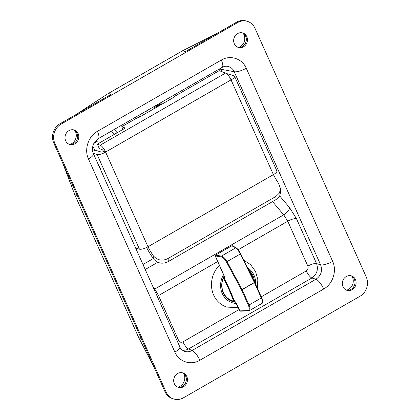 <?xml version="1.0" encoding="UTF-8"?>
<svg xmlns="http://www.w3.org/2000/svg" width="420" height="420" viewBox="0 0 420 420"><rect width="100%" height="100%" fill="white"/><g stroke="black" fill="none" stroke-linecap="round" stroke-linejoin="round"><path stroke-width="0.63" d="M70.145 144.38A8.935 8.075 107 0 0 75.511 131.686A8.935 8.075 107 0 0 74.96 130.651M177.776 387.161A8.935 8.075 107 0 0 184.002 374.231A8.935 8.075 107 0 0 183.713 373.637M238.886 47.366A8.935 8.075 107 0 0 243.989 34.766A8.935 8.075 107 0 0 243.175 33.332M346.531 290.173A8.935 8.075 107 0 0 352.485 277.305A8.935 8.075 107 0 0 351.976 276.339M154.088 367.306L138.747 337.701L141.183 338.447M75.789 114.671L108.344 93.466L111.158 94.327L59.955 123.779A14.275 12.894 107 0 0 53.749 142.994L165.039 391.776A14.275 12.894 107 0 0 172.636 398.659L173.754 399A14.275 12.894 -73 0 1 166.157 392.117L165.039 391.776M77.201 195.421L74.77 194.675L62.769 163.149M236.507 22.213L237.631 22.554A14.275 12.894 -73 0 1 247.364 21.341L246.246 21A14.275 12.894 107 0 0 236.507 22.213L185.472 51.571L182.663 50.715L216.983 33.448M74.77 194.675L138.747 337.701M182.663 50.715L108.344 93.466M346.447 290.157A7.565 6.835 107 0 0 353.435 287.185A7.565 6.835 107 0 0 354.333 279.19A7.565 6.835 107 0 0 350.858 275.741M237.788 47.245A7.565 6.835 107 0 0 244.776 44.273A7.565 6.835 107 0 0 245.669 36.272A7.565 6.835 107 0 0 242.193 32.823M177.807 387.177A7.565 6.835 107 0 0 184.795 384.206A7.565 6.835 107 0 0 185.687 376.205A7.565 6.835 107 0 0 182.212 372.755M160.75 104.843L159.994 103.147M159.049 103.693L159.805 105.389M158.844 105.94L158.088 104.244M96.17 141.755L97.261 141.314L94.416 143.115L96.17 141.755M355.451 279.531A7.565 6.835 -73 0 1 354.365 287.784A7.565 6.835 -73 0 1 346.999 290.356A7.565 6.835 -73 0 1 342.678 281.122A7.565 6.835 -73 0 1 351.425 275.882A7.565 6.835 -73 0 1 355.451 279.531M186.805 376.551A7.565 6.835 -73 0 1 185.719 384.804A7.565 6.835 -73 0 1 178.358 387.371A7.565 6.835 -73 0 1 174.032 378.142A7.565 6.835 -73 0 1 182.779 372.902A7.565 6.835 -73 0 1 186.805 376.551M246.792 36.614A7.565 6.835 -73 0 1 245.705 44.872A7.565 6.835 -73 0 1 238.34 47.439A7.565 6.835 -73 0 1 234.014 38.204A7.565 6.835 -73 0 1 242.765 32.97A7.565 6.835 -73 0 1 246.792 36.614M69.142 144.26A7.565 6.835 107 0 0 76.13 141.293A7.565 6.835 107 0 0 77.028 133.292A7.565 6.835 107 0 0 73.552 129.843M78.146 133.633A7.565 6.835 -73 0 1 77.059 141.892A7.565 6.835 -73 0 1 69.694 144.459A7.565 6.835 -73 0 1 65.373 135.224A7.565 6.835 -73 0 1 74.12 129.99A7.565 6.835 -73 0 1 78.146 133.633M247.364 21.341A14.275 12.894 -73 0 1 254.961 28.224L366.251 277.006A14.275 12.894 -73 0 1 360.045 296.221L183.493 397.787A14.275 12.894 -73 0 1 173.754 399M53.749 142.994L54.868 143.335L166.157 392.117M237.631 22.554L61.073 124.126L59.955 123.779M54.868 143.335A14.275 12.894 -73 0 1 61.073 124.126M174.862 352.112A9.865 2.94 -24.1 0 0 179.823 346.846L93.439 153.731A9.865 2.94 155.9 0 1 88.478 159.002L174.862 352.112C178.957 361.804 190.853 365.694 199.831 360.276A9.865 3.045 -119.9 0 0 192.077 350.49C189.383 352.002 186.659 352.202 183.908 351.083L183.892 351.073M98.222 138.684A9.865 3.045 -119.9 0 0 98.291 138.647A9.865 3.045 -119.9 0 0 97.414 131.329C88.263 136.343 84 149.525 88.478 159.002M199.831 360.276L323.705 289.012A9.865 3.045 -119.9 0 0 315.956 279.227L192.077 350.49L188.548 348.947A7.14 2.2 60.1 0 1 182.941 341.87C181.072 342.704 179.629 342.232 178.61 340.452L158.529 295.559L154.765 289.034A7.14 3.108 -37.3 0 1 154.109 289.369M93.434 153.736C92.453 150.712 92.206 148.449 92.694 146.953C93.13 143.808 94.993 141.036 98.285 138.642L222.164 67.384A9.865 3.045 -119.9 0 0 221.293 60.065L97.414 131.329M323.705 289.012C332.861 283.999 337.118 270.816 332.64 261.345A9.865 2.94 155.9 0 1 320.607 264.826C322.686 270.811 321.137 275.609 315.956 279.227L311.908 277.982A7.14 2.2 60.1 0 1 306.301 270.9L261.219 296.835M227.619 66.329L227.64 66.334C230.669 66.98 232.864 68.775 234.224 71.715A9.865 2.94 -24.1 0 0 246.257 68.229C242.162 58.543 230.265 54.652 221.293 60.065M218.799 69.321A7.14 2.126 155.9 0 1 220.994 69.274L220.505 68.334M137.329 117.82L136.752 116.519M160.76 102.706L161.522 104.402M177.324 341.26A7.14 2.126 155.9 0 1 178.61 340.452M182.291 350.096C184.443 350.443 186.527 350.06 188.548 348.947L311.908 277.982C316.943 274.323 318.491 269.519 316.559 263.582A7.14 2.126 -24.1 0 0 307.85 266.102C308.516 268.086 308.002 269.687 306.301 270.9M222.091 71.726L220.994 69.274L234.224 71.715L320.607 264.826L316.559 263.582L296.478 218.689L289.606 207.669A7.14 2.998 -40.2 0 1 283.721 214.846L287.768 221.209L307.85 266.102M238.319 307.582L226.958 307.115A24.985 22.57 -73 0 1 211.89 289.306A24.985 22.57 -73 0 1 219.429 265.356M223.587 274.649A19.252 17.393 107 0 0 236.497 303.502M255.675 284.45A19.252 17.393 107 0 0 247.475 267.677M235.751 302.216A18.018 16.275 -73 0 1 232.88 301.639A18.018 16.275 -73 0 1 224.159 275.919M248.64 270.034A18.018 16.275 -73 0 1 254.52 281.904M231.383 301.093A18.018 16.275 107 0 0 232.459 301.256M225.808 282.938A68.954 27.668 58 0 1 231.845 296.436L232.019 296.877A70.497 21.751 60.1 0 1 233.646 301.13A17.341 15.666 -73 0 1 223.319 278.04A70.497 21.751 60.1 0 1 225.582 282.487L225.808 282.938L226.385 282.723L223.703 276.801M235.478 301.996L234.843 301.633L232.47 296.326L231.845 296.436M224.448 276.806L224.012 276.895M249.181 310.732L249.338 310.658C250.373 309.85 250.294 308.007 249.097 305.141L242.167 289.648L254.425 282.592L261.356 298.09C262.584 300.941 262.925 302.626 262.379 303.156C262.715 302.169 263.812 303.634 261.644 297.785L248.42 305.345C249.695 308.516 249.569 310.264 248.042 310.595L239.852 310.879L236.371 303.098L235.237 301.739L233.646 301.13L233.321 301.481L235.079 301.88M223.178 277.982L223.645 277.3L224.359 277.421L224.353 276.229L215.282 255.953L221.225 256.856C223.004 257.334 224.742 259.035 226.438 261.959L241.484 289.853L242.12 289.558L227.073 261.671C225.23 258.478 223.356 256.615 221.445 256.084L215.507 255.181L231.898 245.753A0.572 0.53 -61.6 0 1 232.391 245.747L236.261 247.842A0.572 0.53 -61.6 0 1 236.282 247.853M231.803 245.805L235.767 247.847C237.09 248.714 238.602 250.787 240.298 254.063L254.384 282.508L254.704 282.266L240.613 253.843M225.582 282.487L226.18 282.272A71.059 21.924 -119.9 0 0 223.645 277.3A0.572 0.514 107 0 1 223.597 277.022M234.853 301.812A0.572 0.514 107 0 1 234.481 301.523A71.059 21.924 -119.9 0 0 232.669 296.777L232.019 296.877M248.535 310.884A0.572 0.509 -92 0 1 248.504 310.889L240.319 311.173A0.572 0.509 -92 0 1 239.852 310.879L235.531 302.012A0.572 0.483 -74.9 0 1 235.237 301.739M235.205 301.922L234.843 301.633L235.205 301.922M224.359 277.421A0.572 0.504 -88.8 0 1 224.343 276.901A17.771 16.055 107 0 1 224.443 276.707M92.72 151.468L95.03 150.134L101.336 152.072A1.785 0.53 -24.1 0 0 103.541 151.447L105.646 152.093A6.909 2.063 155.9 0 1 97.114 154.502L139.445 249.181L135.608 248.005M97.114 154.502L93.261 153.316M98.395 164.819A5.681 1.754 60.1 0 1 100.7 169.969M227.178 74.114L227.624 73.857L233.929 75.789A6.909 2.063 155.9 0 1 234.544 76.246A6.909 2.063 155.9 0 1 231.073 79.936L231.042 79.879A6.909 2.131 -119.9 0 0 225.619 73.028L219.214 70.665L174.001 96.673L174.578 96.889L137.86 118.015L137.277 117.8L121.742 126.74L125.323 128.058L97.367 144.139L99.288 148.575L102.118 149.62A1.785 0.551 -119.9 0 1 103.52 151.389L103.546 151.447M97.367 144.139L100.196 145.184A6.909 2.131 60.1 0 1 105.62 152.035L147.977 246.771L273.404 174.615A6.909 2.063 -24.1 0 0 276.875 170.929L234.544 76.246M139.445 249.181A6.909 2.063 -24.1 0 0 147.977 246.771A28.55 8.81 -119.9 0 0 153.143 255.549L153.379 258.767A33.674 10.39 60.1 0 1 146.585 247.506M121.742 126.74L122.913 129.444M174.001 96.673L174.19 97.114M153.379 258.767C157.537 263.492 162.514 264.416 168.315 261.539L276.092 199.537L279.673 196.103L280.712 191.636L280.481 188.548L278.57 183.393A28.55 8.81 60.1 0 1 273.404 174.615L231.073 79.936M280.481 188.548L279.447 193.042L275.861 196.476L276.092 199.537M168.315 261.539L168.089 258.478L275.861 196.476M168.089 258.478C162.251 261.392 157.269 260.416 153.143 255.549M227.624 73.857A17.813 5.497 -119.9 0 0 226.706 73.694M92.767 146.585L95.014 150.134A17.813 5.497 -119.9 0 0 93.088 150.218L92.573 150.512M146.155 111.111L146.239 111.137A7.14 2.2 -119.9 0 0 147.021 111.106A7.14 2.2 -119.9 0 0 147.31 110.796A49.964 15.414 60.1 0 1 147.641 110.255M158.408 106.192A1.827 0.562 -119.9 0 0 157.71 105.656A49.964 15.414 -119.9 0 0 155.836 105.541M151.609 107.972A49.964 15.414 60.1 0 1 153.489 108.087A1.827 0.562 60.1 0 1 154.187 108.623M139.671 116.97A10.705 3.302 60.1 0 1 138.983 115.232M332.64 261.345L246.257 68.229M212.741 72.807L213.302 74.067M153.258 258.594L142.989 264.5M217.712 261.513L158.529 295.559A7.14 2.126 -24.1 0 0 157.243 296.368M239.185 309.514L182.941 341.87M272.517 201.595L283.721 214.846L154.765 289.034L152.812 286.466M296.478 218.689A7.14 2.126 -24.1 0 0 287.768 221.209L238.156 249.748M289.606 207.669L279.736 195.993M145.22 269.498L157.721 262.311M226.438 261.959L240.613 253.822C239.153 250.871 237.699 248.876 236.255 247.842A0.572 0.53 -61.6 0 0 235.767 247.847L221.445 256.084A0.572 0.493 -81.4 0 0 221.225 256.856M232.47 296.326A69.505 27.893 -122 0 0 226.385 282.723M254.714 282.329L261.644 297.785L254.709 282.287A0.572 0.572 0 0 0 254.704 282.266L241.484 289.853L248.42 305.345M249.916 272.601A17.341 15.666 -73 0 1 252.94 278.707M254.704 282.266L240.597 253.816C239.043 250.803 237.673 248.892 236.481 248.084M253.318 279.468A17.771 16.055 107 0 0 249.375 271.514M249.322 310.658L248.504 310.884A0.572 0.509 -92 0 1 248.042 310.595M240.319 311.173A0.572 0.572 0 0 1 239.778 310.837L239.794 310.753M227.992 299.066A17.771 16.055 107 0 0 232.286 301.203A17.771 16.055 107 0 0 233.321 301.481M215.24 255.806L215.282 255.953A0.572 0.493 -81.4 0 1 215.507 255.181L215.408 255.26M105.62 152.035L231.042 79.879M225.619 73.028L100.196 145.184M147.556 110.381L146.239 111.137M153.489 108.087L157.71 105.656M117.164 132.752L114.429 129.36M114.209 134.453L111.473 131.061M94.217 142.8L94.416 143.115M96.437 140.012L97.261 141.314M102.401 151.946L101.414 152.087M102.853 151.783L103.346 151.037M179.818 346.846C180.38 348.458 181.745 349.865 183.908 351.078M227.64 66.334C225.913 65.993 224.086 66.344 222.164 67.379M243.731 260.122L250.661 264.71L255.544 271.514L257.838 279.657L257.345 288.178M249.338 310.658L262.379 303.156M253.386 279.615L249.354 271.467M230.407 300.631L235.531 302.012M232.36 245.732A0.572 0.572 0 0 0 231.835 245.753L215.444 255.181A0.572 0.572 0 0 0 215.208 255.911L224.464 276.78"/></g></svg>
